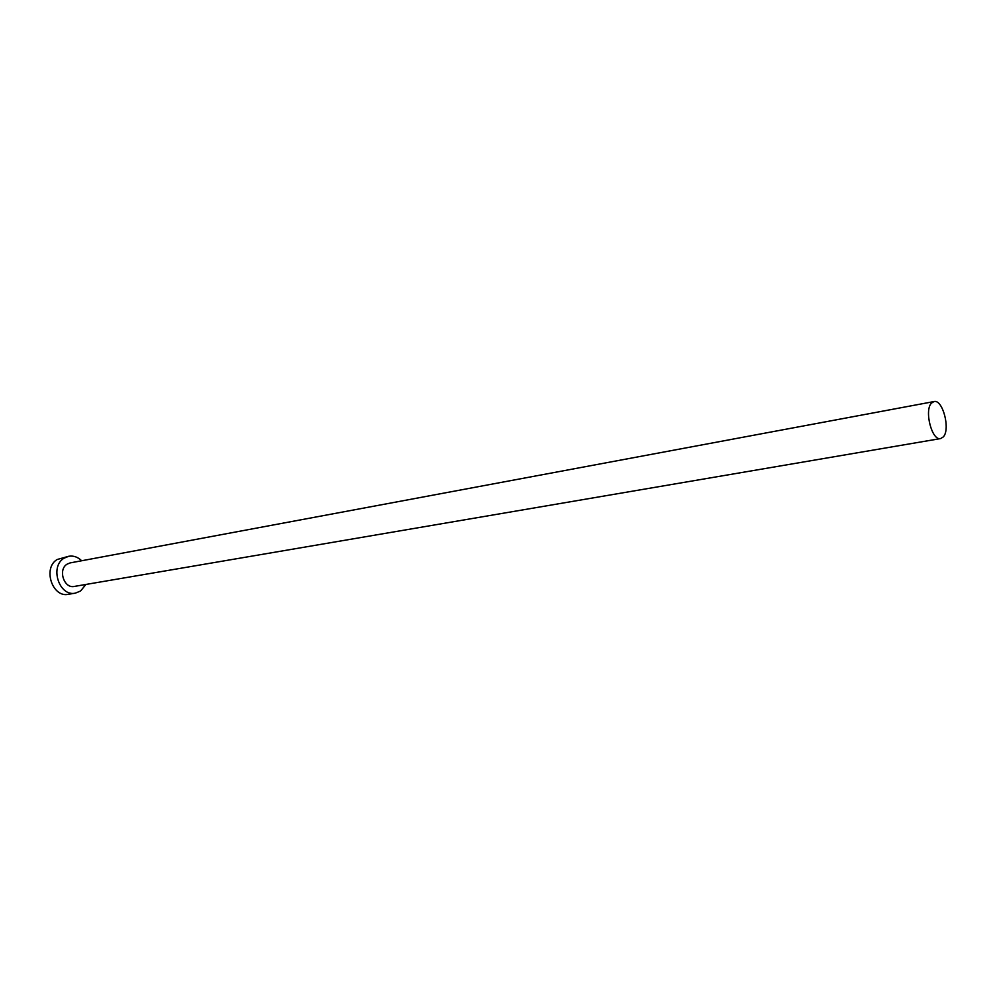 <?xml version="1.0" encoding="UTF-8"?>
<svg xmlns="http://www.w3.org/2000/svg" width="996" height="996" viewBox="0 0 996 996"><rect width="100%" height="100%" fill="white"/><g stroke="black" fill="none" stroke-linecap="round" stroke-linejoin="round"><path stroke-width="1.49" d="M931.484 403.106C923.989 410.364 931.945 441.116 940.622 438.576L943.299 436.908C950.645 429.363 942.702 399.023 934.011 401.562L931.484 403.106M934.011 401.562L70.106 562.914L67.056 564.172C57.743 569.625 64.03 588.835 74.314 586.432L940.622 438.576M81.684 560.76C77.812 556.988 73.505 555.494 68.749 556.266L64.043 558.196C49.414 566.687 59.225 596.865 75.347 593.143L80.552 591.026L85.917 584.453M68.749 556.266L57.146 559.515C42.517 567.969 52.302 598.011 68.4 594.301L75.347 593.143"/></g></svg>
